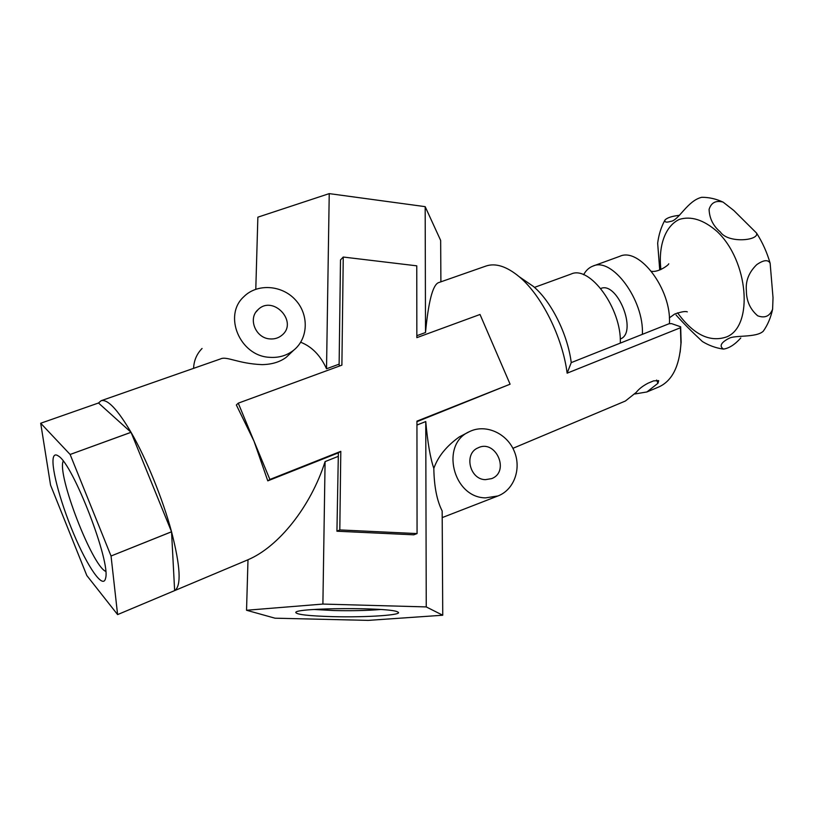 <?xml version="1.0" encoding="UTF-8"?>
<svg xmlns="http://www.w3.org/2000/svg" width="814" height="814" viewBox="0 0 814 814"><rect width="100%" height="100%" fill="white"/><g stroke="black" fill="none" stroke-linecap="round" stroke-linejoin="round"><path stroke-width="1.22" d="M770.136 263.237L773.025 297.69L772.608 309.167C769.841 316.239 764.865 318.447 757.692 315.801C750.182 309.34 746.407 300.977 746.377 290.71C745.461 280.962 748.921 272.263 756.755 264.631C763.634 259.9 768.101 259.432 770.136 263.237C767.022 252.442 762.494 242.389 756.572 233.089L733.78 210.46L723.086 202.116C715.923 200.163 711.253 202.574 709.086 209.351C709.442 218.437 713.196 225.987 720.38 232C728.031 243.651 759.279 240.659 756.572 233.089M416.849 335.704L425.508 332.529C428.418 301.791 432.702 285.185 438.359 282.712L485.958 266.056C495.563 262.79 506.664 266.361 519.271 276.77C541.524 295.156 562.566 337.179 567.134 373.168L680.443 327.747L680.657 326.79L671.519 323.606L669.016 323.748L571.245 362.617L567.134 373.168M416.941 421.683L510.093 384.198L480.016 314.479L416.849 337.647L416.768 265.832L343.254 257.041L341.89 365.15L238.258 403.164L254.029 441.229L267.786 480.86L338.37 452.859L336.935 531.216L413.756 534.818L417.063 533.577L416.941 421.143L510.093 384.198M416.941 425.05L425.753 421.54C427.635 442.613 430.331 458.231 433.821 468.386C437.973 456.583 446.469 446.092 459.31 436.904L468.477 432.153M634.92 393.976L646.896 391.961L658.862 386.935C672.049 380.932 679.405 366.473 680.931 343.549L680.443 327.747M646.896 391.961L657.987 383.252L658.689 380.647L653.581 380.871L648.107 383.16C642.856 385.877 638.909 388.939 636.243 392.368L625.417 401.007L512.901 448.331M293.681 350.213C308.486 338.441 309.127 314.397 295.309 299.756C281.746 284.9 257.143 283.262 243.803 296.734C222.934 315.476 239.927 355.962 269.393 357.305C278.653 358.007 286.752 355.647 293.681 350.213L286.263 357.275C279.955 362.006 271.876 364.458 262.027 364.631C237.647 363.634 226.638 355.81 220.431 358.964L101.129 400.712L98.494 403.001L40.7 423.249L50.549 485.083L86.813 575.529L117.603 614.601L174.644 590.608C181.491 586.07 180.464 566.473 171.55 531.796L111.04 556.013L171.54 531.756C162.739 498.951 146.225 458.445 131.054 432.326L70.126 454.477L131.034 432.285C117.521 409.411 107.55 398.891 101.129 400.712M111.05 556.054L117.603 614.601L174.634 590.608L171.55 531.796M325.091 461.599C310.734 506.705 278.53 546.866 247.995 559.747L246.54 610.256L275 618.192L368.264 620.38L442.745 615.231L426.251 606.918L322.893 604.069L325.091 461.599L337.912 456.501M238.258 403.164L236.345 404.975L254.029 441.229L269.882 479.466L340.801 451.343L339.804 529.924L336.935 531.216M300.702 342.246C311.874 346.622 320.482 355.464 326.526 368.773L339.123 364.153L339.367 366.076M338.37 452.859L340.801 451.343M343.254 257.041L340.496 259.951L339.123 364.153M425.508 332.529L425.173 206.654L329.232 193.62L257.865 217.175L255.789 289.224M326.526 368.773L329.232 193.62M426.251 606.918L425.753 421.54M440.893 281.827L440.659 240.435L425.173 206.654M202.065 348.473C196.744 353.937 193.915 360.571 193.59 368.355M269.872 338.909C274.481 339.275 278.48 338.054 281.878 335.266C298.626 322.018 273.036 294.495 258.018 309.686C247.68 318.498 255.627 338.176 269.872 338.909M111.04 556.013L70.126 454.477M70.106 454.436L40.7 423.249M53.907 456.115C54.823 454.568 56.308 454.538 58.374 456.023C72.955 463.766 111.07 562.576 105.555 578.316C103.246 589.774 87.617 567.083 73.606 533.618C59.534 500.305 49.837 463.054 53.907 456.115M523.982 279.996L533.292 286.365C551.119 301.109 567.663 334.116 571.245 362.617M332.438 616.636C366.504 617.582 405.138 614.936 397.629 611.935C390.689 607.193 294.912 607.702 295.777 612.474C296.581 614.56 308.801 615.954 332.438 616.636M322.893 604.069L246.54 610.256M485.368 479.66L491.656 478.622C510.297 471.621 495.645 438.787 477.981 447.893C463.665 453.622 469.607 479.487 485.368 479.66M485.612 497.873L498.005 495.94C514.479 489.631 521.876 467.877 513.878 450.376C506.166 432.753 485.093 423.748 469.413 431.664C440.038 444.088 452.859 497.71 485.612 497.873M442.745 615.231L442.165 510.958C436.904 500.651 434.127 486.457 433.821 468.386M339.804 529.924L417.063 533.577M269.882 479.466L267.786 480.86M171.54 531.756L131.054 432.326M131.034 432.285L98.494 403.001M313.95 609.472L334.127 610.551C351.862 610.938 367.297 610.592 380.413 609.503M105.698 571.367C92.084 565.811 56.848 474.379 63.207 461.121M680.128 352.309L681.135 342.267L680.657 326.79M772.618 309.167C770.848 317.48 767.755 324.806 763.318 331.156C756.338 338.014 734.299 334.849 728.815 338.482L727.981 338.858C720.746 342.928 719.261 346.337 723.514 349.094C729.141 348.27 734.9 344.566 740.771 337.993M679.486 215.313C671.988 216.148 667.144 217.725 664.967 220.034C664.407 222.253 666.3 222.7 670.644 221.377C678.54 220.879 687.311 200.682 701.729 197.303C708.963 197.263 716.076 198.87 723.086 202.116M659.727 270.004L657.661 243.233C658.699 234.92 661.06 227.33 664.733 220.472M722.934 349.023C715.76 347.985 708.923 345.492 702.421 341.544C691.697 331.573 682.905 322.72 676.047 315.008M669.423 323.728C671.743 289.642 639.417 246.825 619.769 256.318L592.897 266.107C589.031 267.572 585.938 270.452 583.607 274.735M642.378 334.34C644.179 300.081 612.016 256.776 592.897 266.107M620.237 339.072L620.97 338.726C637.525 331.563 617.175 280.972 600.783 288.502M620.319 343.111C621.764 308.699 589.702 264.876 571.001 274.084L534.462 287.393M657.987 383.252L656.583 380.057M677.563 312.83C693.528 334.717 709.95 342.725 726.831 336.833C753.744 325.956 748.524 260.683 716.88 231.298C703.55 219.78 691.035 215.822 679.344 219.404C665.15 226.038 658.17 246.072 660.917 269.536M174.42 590.71L247.995 559.757M533.292 286.365L519.271 276.77M498.005 495.94L442.206 517.602M258.018 309.686L256.034 311.986M681.135 342.267L680.931 343.549M669.352 317.877L674.704 314.041C681.237 311.772 685.439 311.05 687.321 311.874M668.762 263.777C668.752 265.049 658.231 272.639 651.434 271.286"/></g></svg>
